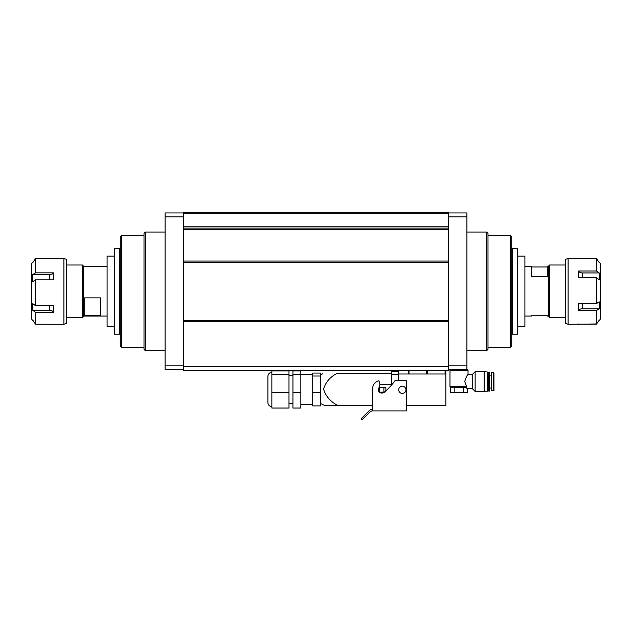 <?xml version="1.0" encoding="UTF-8"?>
<svg xmlns="http://www.w3.org/2000/svg" width="632" height="632" viewBox="0 0 632 632"><rect width="100%" height="100%" fill="white"/><g stroke="black" fill="none" stroke-linecap="round" stroke-linejoin="round"><path stroke-width="0.95" d="M448.451 366.481L183.549 366.481L183.549 320.353L448.451 320.353L448.451 370.439L183.549 370.439L448.451 370.439M183.549 213.6L448.451 213.6L448.451 212.281L183.549 212.281L183.549 228.097L448.451 228.097L448.451 226.777L183.549 226.777M448.451 213.6L448.451 226.777M448.451 228.097L448.451 262.367L183.549 262.367L183.549 228.097M183.549 366.481L183.549 370.439M183.549 321.672L448.451 321.672L448.451 261.048L183.549 261.048L183.549 321.672M486.679 232.055L487.991 233.366L487.991 349.354L486.679 350.665L486.679 232.055L466.906 232.055M510.403 235.349L511.715 236.66L511.715 346.052L510.403 347.371L510.403 235.349L487.991 235.349M448.451 212.945L466.906 212.945L466.906 216.895L448.451 216.895M450.632 369.775L449.968 370.439L468.028 370.439L467.372 369.775L448.451 369.775M466.906 369.775L466.906 216.895M512.378 334.194L512.378 248.526L517.648 248.526L517.648 334.194L512.378 334.194M517.648 326.618L524.9 326.618L524.9 256.102L517.648 256.102M531.488 315.739L547.304 315.739M549.611 317.722L548.623 316.727L548.623 265.985L549.611 264.998L549.611 317.722L565.474 317.722M548.623 266.649L547.304 266.649L547.304 276.634L531.488 276.634L531.488 266.649L524.9 266.649M531.488 266.981L547.304 266.981M145.321 350.665L144.009 349.354L144.009 233.366L145.321 232.055L145.321 350.665L165.094 350.665M121.597 347.371L120.285 346.052L120.285 236.66L121.597 235.349L121.597 347.371L144.009 347.371M183.549 369.775L165.094 369.775L165.094 212.945L183.549 212.945M114.353 256.102L107.1 256.102L107.1 326.618L114.353 326.618M119.622 248.526L119.622 334.194L114.353 334.194L114.353 248.526L119.622 248.526M82.389 264.998L83.377 265.985L83.377 316.727L82.389 317.722L82.389 264.998L66.526 264.998M100.512 297.862L100.512 315.542L84.696 315.542L84.696 297.862L100.512 297.862M578.659 258.567L568.113 258.409L568.113 324.311L596.45 323.971L596.45 310.549L578.659 310.549L578.659 303.613L596.45 303.613L596.45 277.756L578.659 277.756L578.659 271.002L596.45 271.002L596.45 258.567L578.651 258.417M568.113 258.409L565.474 259.397L565.474 323.323L568.113 324.311M599.405 320.361L600.4 319.034L600.4 263.686L599.405 262.359M596.45 303.613L599.207 301.827L599.207 308.764L596.45 310.549M596.45 323.971L599.207 320.258L596.45 324.153L578.659 324.153A3.95 3.95 0 0 1 578.675 323.971M599.207 262.462L596.45 258.567M596.45 271.002L599.207 272.929L599.207 279.684L596.45 277.756M599.207 272.929L582.609 272.929A3.95 2.054 0 0 1 578.659 271.002M582.609 303.613L582.609 308.764A3.95 1.904 0 0 0 578.659 310.549M582.609 308.764L599.207 308.764M35.55 258.867L32.793 262.58L35.55 258.496L53.349 258.448L53.341 258.867L35.55 258.867L35.55 272.834L53.341 272.834L53.341 279.858L35.55 279.858L35.55 305.69L53.341 305.69L53.341 312.35L35.55 312.35L35.55 324.216L53.349 324.271M53.349 324.311L63.887 324.311L63.887 258.409L53.349 258.409M63.887 324.311L66.526 323.323L66.526 259.397L63.887 258.409M32.611 262.335L31.6 263.686L31.6 319.034L32.611 320.385M35.55 279.858L32.793 281.564L32.793 274.541L35.55 272.834M53.301 258.867A3.95 3.95 180 0 0 53.341 258.496L53.349 258.448M32.793 320.14L35.55 324.216M35.55 312.35L32.793 310.344L32.793 303.684L35.55 305.69M32.793 310.344L49.391 310.344A3.95 2.133 180 0 1 53.341 312.35M49.391 279.858L49.391 274.541A3.95 1.817 180 0 0 53.341 272.834M49.391 274.541L32.793 274.541M398.705 389.81A3.626 3.626 0 0 0 402.323 393.436A3.626 3.626 0 0 0 405.949 389.81A3.626 3.626 0 0 0 402.323 386.184A3.626 3.626 0 0 0 398.705 389.81M406.281 405.626L445.821 405.626L445.821 373.994L408.256 373.994L408.256 370.439L408.256 373.994L398.373 373.994M445.821 373.994L445.821 370.439L445.821 373.994M325.117 405.294L337.441 405.294C330.457 401.66 325.828 396.28 323.568 389.154C325.606 382.36 329.92 377.193 336.5 373.67L391.785 373.67M320.614 403.524L324.24 405.294L372.675 405.294L372.675 408.92M391.785 374.326L391.785 371.687L398.373 371.687L398.373 374.326L391.785 374.326L391.785 384.193M391.5 384.54L381.57 384.54A4.945 4.945 0 0 0 379.872 384.841M398.373 374.326L398.373 380.583M383.877 387.503L383.877 392.117L379.263 392.117L379.263 387.503L385.852 387.503L385.852 391.477M383.877 392.117L384.967 392.117M372.675 388.49L372.675 410.903L406.281 410.903L406.281 380.583L395.071 380.583C391.737 385.251 387.874 389.344 383.498 392.851C380.061 393.602 378.331 392.282 378.299 388.893C380.148 386.176 380.314 383.474 378.789 380.788A7.908 7.908 0 0 0 372.675 388.49M372.675 409.315A5.538 5.538 0 0 0 369.894 410.065L361.125 418.716L362.112 419.719L369.894 412.04A3.95 3.95 0 0 1 372.675 410.903M271.847 406.613C269.445 406.384 268.126 405.065 267.897 402.663L267.897 376.301C268.126 373.899 269.445 372.58 271.847 372.351M271.847 392.796L288.982 392.796L288.982 408.027L271.847 408.027L271.847 370.937L288.982 370.937L288.982 374.247L271.847 374.247M312.706 392.417L312.706 373.07L320.614 373.07L320.614 405.894L312.706 405.894L312.706 392.417L320.614 392.417M312.706 376.008L320.614 376.008M300.84 374.247L300.84 370.937L292.932 370.937L292.932 374.247L300.84 374.247L300.84 408.027L292.932 408.027L292.932 392.796L300.84 392.796M292.932 392.796L292.932 374.247M288.982 392.796L288.982 374.247M493.916 381.578C493.924 370.186 493.932 370.186 493.932 381.578C493.932 392.962 493.924 392.962 493.916 381.578M491.285 388.032L491.285 372.477L491.285 390.671L491.285 388.032L489.452 388.032M489.452 381.578L489.445 391.066L488.789 391.066L488.789 372.082L489.445 372.082L489.452 381.578M488.789 372.082L488.789 391.066M452.725 392.843L450.632 392.377L452.717 392.843L466.25 392.843L467.364 392.377L465.278 392.843L463.193 392.377L459.006 392.843L450.632 392.377L450.632 387.305L449.968 386.65L466.653 386.65L464.725 381.578C466.013 377.336 467.119 375.013 468.028 374.586L468.028 370.439M488.457 372.414L488.125 391.066L487.469 391.066M465.073 387.305L467.372 388.562L472.246 388.562L472.246 374.586L468.028 374.586M466.653 386.65L466.361 387.305L450.632 387.305M472.246 388.562L475.146 391.461L475.153 388.562L475.146 371.687L472.246 374.586M484.175 371.687L487.469 372.019L487.477 381.578L487.469 391.129L484.175 391.461L484.175 371.687L475.146 371.687M467.372 392.377L467.372 388.562M463.193 392.377L463.193 387.305M454.819 392.377L454.819 387.305M183.549 229.416L448.451 229.416M466.906 365.825L448.451 365.825M165.094 216.895L183.549 216.895M165.094 365.825L183.549 365.825M582.609 272.929L582.609 277.756M49.391 310.344L49.391 305.69M426.458 373.994L426.458 370.439M408.991 373.994L408.991 370.439M445.086 373.994L445.086 370.439M427.619 373.994L427.619 370.439M493.663 390.671C494.2 391.09 493.805 390.3 493.932 381.578L493.663 372.477L493.663 390.671L491.285 390.671M486.679 350.665L466.906 350.665M510.403 347.371L487.991 347.371M511.715 330.568L512.378 330.568M511.715 252.152L512.378 252.152M524.9 316.071L531.488 316.071M547.304 316.071L548.623 316.071M549.611 264.998L565.474 264.998M145.321 232.055L165.094 232.055M121.597 235.349L144.009 235.349M120.285 252.152L119.622 252.152M120.285 330.568L119.622 330.568M107.1 266.649L83.377 266.649M107.1 316.071L83.377 316.071M82.389 317.722L66.526 317.722M320.614 374.784L322.905 373.67M288.982 375.645L292.932 375.645M312.706 374.326L300.84 374.326M312.706 404.638L300.84 404.638M288.982 403.319L292.932 403.319M449.968 386.65L449.968 370.439M484.175 391.461L475.146 391.461M493.663 372.477L491.285 372.477M491.285 375.116L489.452 375.116M488.125 372.082L487.469 372.082"/></g></svg>
